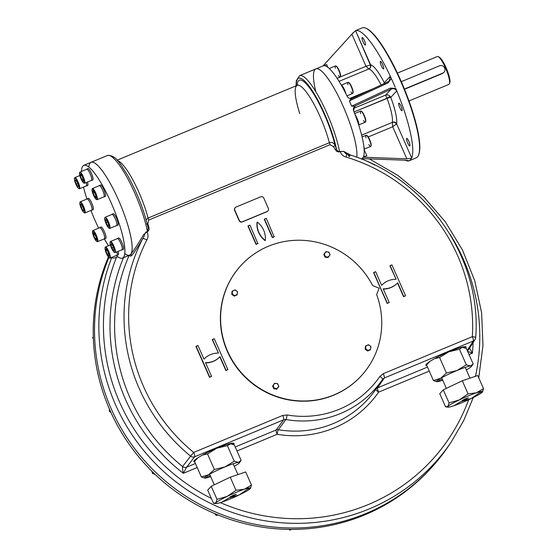 <?xml version="1.0" encoding="UTF-8"?>
<svg xmlns="http://www.w3.org/2000/svg" width="558" height="558" viewBox="0 0 558 558"><rect width="100%" height="100%" fill="white"/><g stroke="black" fill="none" stroke-linecap="round" stroke-linejoin="round"><path stroke-width="0.84" d="M439.453 65.83A4.025 3.906 -137.4 0 1 444.691 67.985A4.025 3.906 -137.4 0 1 442.682 73.154L404.41 89.057L442.682 73.154A4.025 3.906 -137.4 0 0 444.273 67.253A4.025 3.906 -137.4 0 0 439.453 65.83L401.307 81.677L439.453 65.83M443.84 72.4L442.306 73.565L404.501 89.273M240.986 265.455A81.635 79.313 42.6 0 0 247.264 379.203A81.635 79.313 42.6 0 0 361.145 375.987M376.643 294.617L379.126 288.214L372.639 285.55A81.635 79.313 42.6 0 0 241.091 265.336A81.635 79.313 42.6 0 0 247.473 378.98A81.635 79.313 42.6 0 0 361.249 375.876A81.635 79.313 42.6 0 0 376.643 294.617L379.126 288.214L372.639 285.55A81.635 79.313 42.6 0 0 235.023 272.827A81.635 79.313 42.6 0 0 291.137 400.044A81.635 79.313 42.6 0 0 376.643 294.617M241.091 265.336L240.882 265.566A81.635 79.313 42.6 0 0 247.264 379.203A81.635 79.313 42.6 0 0 361.04 376.106L361.249 375.876M449.532 83.177A14.278 3.083 -112.6 0 0 446.644 68.99A14.278 3.083 -112.6 0 0 438.63 56.937M408.986 100.97L448.862 84.404A15.08 3.257 -112.6 0 0 449.127 84.209A15.08 3.257 -112.6 0 0 445.786 68.536A15.08 3.257 -112.6 0 0 437.284 56.553L397.415 73.119M449.378 83.784L449.769 82.772A14.278 3.083 -112.6 0 0 446.644 68.99A14.278 3.083 -112.6 0 0 439.083 57.056L438.093 56.623A15.08 3.257 -112.6 0 1 446.079 69.227A15.08 3.257 -112.6 0 1 449.378 83.784A15.08 3.257 -112.6 0 1 449.127 84.209M409.126 160.781A70.378 15.206 67.4 0 1 405.22 160.223A70.378 15.206 67.4 0 0 409.126 160.781L405.554 160.23L409.216 160.753L416.142 157.872A70.378 15.206 67.4 0 0 403.176 87.055A70.378 15.206 67.4 0 0 362.135 27.9L355.551 30.648A70.378 15.206 67.4 0 1 389.749 75.002L390.216 76.32L384.302 82.744L384.588 83.637L384.302 82.744A33.375 7.212 -112.6 0 0 370.617 64.812L355.551 30.648A70.378 15.206 67.4 0 1 389.749 75.002L391.381 78.552L388.061 82.905L349.343 100.914L351.338 98.864L387.866 81.852L389.365 80.743L390.216 76.32L384.302 82.744A33.375 7.212 -112.6 0 0 370.617 64.812A3.215 3.111 -78.7 0 1 368.845 68.997L368.782 68.997A3.215 2.867 84.7 0 0 370.345 64.979L370.617 64.812A3.215 3.111 -78.7 0 1 368.845 68.997L366.013 66.263L370.345 64.979L366.013 66.263L351.875 34.205L355.551 30.648L370.345 64.979A3.215 2.867 84.7 0 1 368.782 68.997L366.013 66.263L340.227 76.976L366.013 66.263L351.875 34.205L355.551 30.648M389.365 80.743L387.845 81.859L351.08 98.975L387.866 81.852L389.365 80.743L390.216 76.32L389.749 75.002L391.381 78.552L388.061 82.905L387.845 81.859L388.061 82.905L349.343 100.914L351.659 106.159L390.356 88.115L391.095 89.175L354.567 106.187L351.659 106.159L390.356 88.115L395.741 88.436L396.675 90.968C395.301 88.771 393.439 88.171 391.095 89.175L385.655 95.09C387.454 94.532 388.996 95.02 390.286 96.562L390.76 97.392L396.675 90.968C395.301 88.771 393.439 88.171 391.095 89.175L385.655 95.09C387.454 94.532 388.996 95.02 390.286 96.562L390.76 97.392A3.215 0.453 -20.8 0 0 387.05 98.431L386.966 98.278A3.215 0.579 146 0 1 390.286 96.562A3.215 0.579 146 0 0 386.966 98.278L385.655 95.09L353.43 108.482L385.655 95.09L386.966 98.278L354.037 111.963L387.05 98.431A3.215 0.453 -20.8 0 1 390.76 97.392L396.675 90.968L397.296 92.112A70.378 15.206 67.4 0 1 411.706 157.977L396.64 123.813L392.699 126.771L406.838 158.828L411.462 158.312L406.838 158.828L363.223 157.21L406.838 158.828L392.699 126.771L396.403 124.057A3.215 2.727 30.1 0 0 392.33 122.383L392.358 122.307A3.215 2.957 -171.4 0 1 396.64 123.813L396.403 124.057A3.215 2.727 30.1 0 0 392.33 122.383L392.699 126.771L392.358 122.307A3.215 2.957 -171.4 0 1 396.64 123.813A33.375 7.212 -112.6 0 0 390.76 97.392A33.375 7.212 -112.6 0 1 396.64 123.813L411.706 157.977L409.914 160.397L411.706 157.977A70.378 15.206 67.4 0 0 397.296 92.112L395.741 88.436L390.356 88.115L391.095 89.175L354.567 106.187L355.732 105.706L353.542 108.085L355.732 105.706L354.379 106.655L353.639 110.958A50.269 10.86 67.4 0 1 363.67 156.066C363.628 156.714 364.688 156.596 366.85 155.703C364.688 156.596 363.628 156.714 363.67 156.066L363.676 156.31M361.64 135.134L392.33 122.383L361.64 135.134M368.21 136.947L392.699 126.771L368.21 136.947M364.13 149.544L366.85 155.703L364.13 149.544M383.367 83.937A3.215 1.053 153 0 0 384.302 82.744A3.215 1.053 153 0 1 383.367 83.937M349.678 98.48L372.584 88.959L349.678 98.48M323.814 65.698L326.597 64.449L323.814 65.698A50.269 10.86 67.4 0 1 347.181 96.311C348.422 98.382 350.194 99.073 352.503 98.382C350.194 99.073 348.422 98.382 347.181 96.311A50.269 10.86 67.4 0 0 323.814 65.698L323.71 65.691M339.055 81.349L368.782 68.997L339.055 81.349M326.597 64.449L327.867 67.323L326.597 64.449M365.909 28.221A70.378 15.206 67.4 0 1 403.176 87.055A70.378 15.206 67.4 0 1 418.577 154.971L418.821 154.343A69.869 15.094 67.4 0 0 403.532 86.909A69.869 15.094 67.4 0 0 366.529 28.493L365.909 28.221M381.309 62.057A4.073 0.879 -112.6 0 0 380.444 61.422A4.073 0.879 -112.6 0 0 381.191 65.523A4.073 0.879 -112.6 0 0 383.569 68.941A4.073 0.879 -112.6 0 0 383.297 66.13A4.073 0.879 -112.6 0 0 381.309 62.057A4.073 0.879 -112.6 0 0 380.954 64.909A4.073 0.879 -112.6 0 0 383.758 68.578A4.073 0.879 -112.6 0 0 381.309 62.057M362.149 37.595A4.073 0.879 -112.6 0 0 363.049 41.829A4.073 0.879 -112.6 0 0 365.344 45.065A4.073 0.879 -112.6 0 0 364.597 40.964A4.073 0.879 -112.6 0 0 362.219 37.546A4.073 0.879 -112.6 0 0 362.149 37.595A4.073 0.879 -112.6 0 0 364.032 43.775A4.073 0.879 -112.6 0 0 365.162 42.547A4.073 0.879 -112.6 0 0 362.149 37.595M409.865 144.243A4.073 0.879 -112.6 0 0 408.316 140.211A4.073 0.879 -112.6 0 0 406.684 138.363A4.073 0.879 -112.6 0 0 407.438 142.464A4.073 0.879 -112.6 0 0 409.809 145.889A4.073 0.879 -112.6 0 0 409.865 144.243A4.073 0.879 -112.6 0 0 406.838 138.363A4.073 0.879 -112.6 0 0 408.044 143.769A4.073 0.879 -112.6 0 0 409.865 144.243M401.076 106.236A4.073 0.879 -112.6 0 0 398.865 103.181A4.073 0.879 -112.6 0 0 399.612 107.282A4.073 0.879 -112.6 0 0 401.99 110.707A4.073 0.879 -112.6 0 0 401.076 106.236A4.073 0.879 -112.6 0 0 398.684 104.088A4.073 0.879 -112.6 0 0 401.516 110.512A4.073 0.879 -112.6 0 0 401.076 106.236M381.107 84.99A30.16 6.515 -112.6 0 0 368.845 68.997A30.16 6.515 -112.6 0 1 381.107 84.99M392.358 122.307A30.16 6.515 -112.6 0 0 387.05 98.431A30.16 6.515 -112.6 0 1 392.358 122.307M361.933 158.612L405.554 160.23L361.933 158.612L363.223 157.21L366.85 155.703L363.223 157.21M395.217 87.125L391.381 78.552L395.217 87.125M322.977 65.956L353.472 32.434M324.414 65.349L315.912 68.878A50.269 10.86 67.4 0 1 341.636 102.937A50.269 10.86 67.4 0 1 356.778 157.314A50.269 10.86 -112.6 0 0 341.636 102.937A50.269 10.86 -112.6 0 0 315.912 68.878L299.597 75.658L296.305 80.666L296.04 85.848M351.338 98.864L349.343 100.914L351.659 106.159L354.567 106.187L355.732 105.706C353.619 106.85 352.921 108.601 353.639 110.958A50.269 10.86 67.4 0 1 363.67 156.066M347.955 154.733A4.073 0.879 -112.6 0 0 349.726 155.766M315.828 91.693A50.269 10.86 67.4 0 1 331.424 83.749A50.269 10.86 67.4 0 1 356.778 157.314A50.269 10.86 -112.6 0 0 331.424 83.749A50.269 10.86 -112.6 0 0 315.828 91.693M366.222 28.367A69.869 15.094 67.4 0 1 403.532 86.909A69.869 15.094 67.4 0 1 418.695 154.65M148.191 228.201L147.361 231.361L148.198 228.208C144.131 210.31 137.115 192.398 127.133 174.48C119.719 163.375 116.19 154.95 107.429 155.508A50.269 10.86 67.4 0 1 128.466 180.06A50.269 10.86 67.4 0 1 147.361 231.361L146.831 231.926C148.365 234.541 148.379 237.199 146.873 239.898C144.738 238.831 143.35 238.433 142.702 238.705C137.819 247.041 134.185 252.593 131.793 255.362L130.739 254.309C133.488 250.995 137.798 244.418 143.671 234.562L147.361 231.361A50.269 10.86 67.4 0 0 128.466 180.06A50.269 10.86 67.4 0 0 107.429 155.508L83.86 165.301A50.269 10.86 67.4 0 0 81.426 171.48A50.269 10.86 67.4 0 1 111.202 202.959A50.269 10.86 67.4 0 1 122.432 258.138L129.686 255.125A50.269 10.86 67.4 0 0 118.456 199.945A50.269 10.86 67.4 0 0 91.107 162.287A50.269 10.86 67.4 0 1 119.266 201.794A50.269 10.86 67.4 0 1 130.739 254.309A50.269 10.86 67.4 0 0 115.457 193.431A50.269 10.86 67.4 0 0 88.792 166.933A50.269 10.86 67.4 0 1 118.456 199.945A50.269 10.86 67.4 0 1 124.755 253.492M83.86 165.301A50.269 10.86 67.4 0 1 111.202 202.959A50.269 10.86 67.4 0 1 124.685 247.215A50.269 10.86 67.4 0 1 116.336 255.501A50.269 10.86 67.4 0 0 122.432 258.138M108.482 245.701A50.269 10.86 67.4 0 1 104.346 238.957A50.269 10.86 67.4 0 0 108.482 245.701M98.647 228.152A50.269 10.86 67.4 0 1 90.933 210.429A50.269 10.86 67.4 0 0 98.647 228.152M86.895 199.046A50.269 10.86 67.4 0 1 83.519 187.07A50.269 10.86 67.4 0 0 86.895 199.046A6.173 1.332 -112.6 0 1 90.703 203.991A6.173 1.332 -112.6 0 1 91.526 210.185A6.173 1.332 -112.6 0 0 91.84 210.206A6.173 1.332 -112.6 0 0 90.703 203.991A6.173 1.332 -112.6 0 0 87.104 198.808A6.173 1.332 -112.6 0 0 86.895 199.046M472.947 364.346L470.436 365.95L473.191 363.997L466.321 348.422L462.198 347.271A19.105 1.855 156.2 0 1 462.917 347.257A19.105 1.855 156.2 0 0 462.847 347.25A19.105 1.855 156.2 0 0 462.198 347.271L459.443 349.224L466.307 364.799L470.436 365.95A19.105 1.855 156.2 0 0 457.051 370.484L466.307 364.799L470.436 365.95A19.105 1.855 156.2 0 1 471.343 366.501A19.105 1.855 156.2 0 1 467.374 369.277A19.105 1.855 156.2 0 1 466.314 369.87A19.105 1.855 156.2 0 0 467.374 369.277A19.105 1.855 156.2 0 0 470.436 365.95A19.105 1.855 156.2 0 0 457.051 370.484A19.105 1.855 156.2 0 0 440.604 378.345A19.105 1.855 156.2 0 0 437.542 381.672A19.105 1.855 156.2 0 0 442.766 380.256A19.105 1.855 156.2 0 1 437.542 381.672A19.105 1.855 156.2 0 1 436.886 381.693L433.413 380.521L440.604 378.345L446.421 373.058L439.558 357.49L434.501 358.655L439.558 357.49L448.813 351.805A19.105 1.855 156.2 0 0 445.64 353.158A19.105 1.855 156.2 0 1 448.813 351.805L439.558 357.49L446.421 373.058L457.051 370.484A19.105 1.855 156.2 0 0 440.604 378.345A19.105 1.855 156.2 0 0 436.886 381.693M436.691 381.672L433.413 380.521L426.549 364.953L429.995 361.326L426.549 364.953L428.398 362.449A19.105 1.855 156.2 0 1 428.432 362.4A19.105 1.855 156.2 0 0 428.314 362.902M442.41 379.447L440.297 379.719L437.542 381.672L440.297 379.719L442.41 379.447M473.191 363.997L466.321 348.422L462.198 347.271A19.105 1.855 156.2 0 0 448.813 351.805A19.105 1.855 156.2 0 1 462.198 347.271L459.443 349.224L448.813 351.805L459.443 349.224L466.307 364.799L457.051 370.484L446.421 373.058L440.604 378.345L433.413 380.521L426.549 364.953L426.8 364.59M196.263 459.325A19.105 1.855 -23.8 0 1 196.381 458.822A19.105 1.855 -23.8 0 0 196.339 458.864L194.491 461.375L201.361 476.944L208.546 474.767L214.363 469.48L224.993 466.906A19.105 1.855 -23.8 0 1 238.378 462.373A19.105 1.855 -23.8 0 1 239.284 462.924A19.105 1.855 -23.8 0 1 235.316 465.7A19.105 1.855 -23.8 0 1 234.255 466.293A19.105 1.855 -23.8 0 0 235.316 465.7A19.105 1.855 -23.8 0 0 238.378 462.373L241.133 460.413L239.284 462.924M194.742 461.013L197.937 457.748L194.491 461.375L201.361 476.944L204.765 478.108L201.361 476.944L208.546 474.767A19.105 1.855 -23.8 0 0 205.484 478.094L208.239 476.141L210.352 475.862L208.239 476.141L205.484 478.094A19.105 1.855 -23.8 0 0 210.708 476.678A19.105 1.855 -23.8 0 1 205.484 478.094A19.105 1.855 -23.8 0 1 204.828 478.115A19.105 1.855 -23.8 0 1 208.546 474.767A19.105 1.855 -23.8 0 1 224.993 466.906L234.255 461.215L227.385 445.647L216.755 448.227A19.105 1.855 -23.8 0 1 230.14 443.694L227.385 445.647L216.755 448.227A19.105 1.855 -23.8 0 0 213.581 449.581A19.105 1.855 -23.8 0 1 216.755 448.227A19.105 1.855 -23.8 0 1 230.14 443.694A19.105 1.855 -23.8 0 1 230.859 443.68A19.105 1.855 -23.8 0 0 230.796 443.673L227.385 445.647L234.255 461.215L238.378 462.373L241.133 460.413L234.269 444.845L230.991 443.694M207.499 453.912L214.363 469.48L224.993 466.906A19.105 1.855 -23.8 0 1 238.378 462.373L234.255 461.215L224.993 466.906A19.105 1.855 -23.8 0 0 208.546 474.767L214.363 469.48L207.499 453.912L202.442 455.077L207.499 453.912L216.755 448.227L207.499 453.912M241.133 460.413L234.269 444.845L230.14 443.694A19.105 1.855 -23.8 0 1 230.796 443.673M236.327 494.367L232.588 496.299L229.98 497.004L233.718 495.072L236.327 494.367L229.938 497.101L233.021 495.371L236.327 494.367M214.321 503.393L213.477 503.211L215.932 502.842A19.105 1.855 156.2 0 0 221.889 502.144A19.105 1.855 -23.8 0 0 239.117 494.988L228.933 497.973L221.889 502.144A19.105 1.855 156.2 0 1 216.058 503.567L214.321 503.393L215.932 502.842A19.105 1.855 -23.8 0 1 227.197 496.376A19.105 1.855 -23.8 0 1 244.418 489.22A19.105 1.855 -23.8 0 1 250.382 488.529A19.105 1.855 -23.8 0 1 239.117 494.988A19.105 1.855 -23.8 0 1 221.889 502.144L228.933 497.973L239.117 494.988A19.105 1.855 -23.8 0 0 250.382 488.529L251.463 485.048L245.687 471.956L230.231 477.195L245.687 471.956L251.463 485.048L244.418 489.22A19.105 1.855 -23.8 0 1 250.507 488.376A19.105 1.855 -23.8 0 1 250.382 488.529L251.463 485.048L244.418 489.22A19.105 1.855 -23.8 0 0 227.197 496.376L236.006 490.287L244.418 489.22L236.006 490.287L230.231 477.195L211.238 486.269L230.231 477.195L236.006 490.287L227.197 496.376A19.105 1.855 -23.8 0 0 215.932 502.842L217.013 499.361L227.197 496.376L217.013 499.361L211.238 486.269L207.702 490.112L211.238 486.269L217.013 499.361L215.932 502.842A19.105 1.855 156.2 0 0 216.058 503.567M247.926 488.899L239.117 494.988L247.926 488.899L250.382 488.529L247.926 488.899M213.477 503.211L207.702 490.112L213.477 503.211M462.038 400.581L465.777 398.649L468.385 397.945L464.647 399.877L462.038 400.581L468.434 397.84L465.351 399.577L462.038 400.581M482.565 391.953A19.105 1.855 156.2 0 1 482.433 392.107L479.985 392.476L482.433 392.107A19.105 1.855 156.2 0 0 476.476 392.804L483.521 388.633L482.433 392.107A19.105 1.855 -23.8 0 1 471.168 398.565A19.105 1.855 -23.8 0 1 453.947 405.722A19.105 1.855 -23.8 0 1 447.99 406.419A19.105 1.855 -23.8 0 1 459.255 399.953A19.105 1.855 -23.8 0 1 476.476 392.804L483.521 388.633L477.746 375.534L462.289 380.772L477.746 375.534L483.521 388.633L482.433 392.107A19.105 1.855 -23.8 0 1 471.168 398.565A19.105 1.855 -23.8 0 1 453.947 405.722A19.105 1.855 -23.8 0 1 448.116 407.145A19.105 1.855 -23.8 0 1 447.99 406.419A19.105 1.855 -23.8 0 1 459.255 399.953L468.064 393.864L476.476 392.804A19.105 1.855 156.2 0 1 482.565 391.953L482.572 391.939M449.071 402.946L459.255 399.953A19.105 1.855 -23.8 0 1 476.476 392.804L468.064 393.864L462.289 380.772L468.064 393.864L459.255 399.953L449.071 402.946L447.99 406.419L445.535 406.789L439.76 393.69L443.296 389.847L462.289 380.772L443.296 389.847L449.071 402.946L447.99 406.419L445.535 406.789L439.76 393.69L443.296 389.847L449.071 402.946M460.992 401.551L453.947 405.722L460.992 401.551L471.168 398.565L460.992 401.551M479.985 392.476L471.168 398.565L479.985 392.476M473.261 397.547L463.684 420.627L451.115 442.173A194.665 189.127 42.6 0 1 202.7 499.319A194.665 189.127 42.6 0 1 111.795 257.391A194.665 189.127 42.6 0 0 202.7 499.319A194.665 189.127 42.6 0 0 451.115 442.173L448.186 446.491A195.439 189.88 -137.4 0 1 197.134 502.96A195.439 189.88 -137.4 0 1 108.887 257.559A195.439 189.88 42.6 0 0 185.123 495.713A195.439 189.88 42.6 0 0 431.257 467.876A195.439 189.88 42.6 0 0 449.636 444.321A195.439 189.88 -137.4 0 1 198.306 503.609A195.439 189.88 -137.4 0 1 108.887 257.559A195.439 189.88 42.6 0 0 198.306 503.609A195.439 189.88 42.6 0 0 449.636 444.321M430.609 468.574A195.439 189.88 42.6 0 1 183.345 496.794A195.439 189.88 42.6 0 1 108.412 257.029A195.439 189.88 42.6 0 0 182.933 496.522A195.439 189.88 42.6 0 0 429.967 469.278L431.257 467.876M145.987 232.002A175.128 170.148 42.6 0 0 145.478 232.693A175.128 170.148 42.6 0 1 145.987 232.002M232.658 444.112A22.118 2.148 156.2 0 0 233.635 443.268A22.118 2.148 156.2 0 0 233.767 443.115M194.254 460.692A22.118 2.148 156.2 0 0 195.049 460.601M464.716 347.69A22.118 2.148 156.2 0 0 465.693 346.846A22.118 2.148 156.2 0 0 465.825 346.692M426.312 364.269A22.118 2.148 156.2 0 0 427.107 364.179M117.159 160.174L297.247 85.346A42.227 9.123 -112.6 0 1 313.143 102.7A42.227 9.123 -112.6 0 1 329.359 142.729L330.057 144.689L148.763 220.019L148.065 218.059L146.126 219.775L148.065 218.059A42.227 9.123 67.4 0 0 117.578 160.634A42.227 9.123 67.4 0 1 148.065 218.059L329.359 142.729C332.094 141.899 334.033 142.862 335.156 145.631L336.439 148.833C336.913 150.576 337.946 151.469 339.529 151.511L343.728 151.385L345.611 153.513L346.699 153.938C425.168 176.147 482.147 257.252 475.695 337.611A4.025 0.746 -176.5 0 0 472.326 336.662A4.025 0.872 -112.6 0 1 473.317 341.001A4.025 3.906 -147.3 0 0 475.66 337.695A4.025 0.746 -176.5 0 0 475.695 337.611A4.025 0.746 -176.5 0 1 475.66 337.695A4.025 3.906 -147.3 0 1 473.317 341.001L467.137 350.619C467.695 351.394 469.459 352.238 472.431 353.165A183.994 178.762 42.6 0 0 473.114 342.563A183.994 178.762 42.6 0 1 472.431 353.165L469.034 354.574L472.431 353.165L469.564 348.094L472.431 353.165C469.459 352.238 467.695 351.394 467.137 350.619L473.317 341.001L384.267 377.996A4.025 0.872 -112.6 0 0 383.276 373.665L379.907 376.392A4.025 0.942 34.4 0 1 382.586 379.363L384.267 377.996A4.025 0.872 -112.6 0 0 383.276 373.665L379.907 376.392A4.025 0.942 34.4 0 1 382.586 379.363L384.267 377.996L377.606 387.817A4.025 3.899 34.2 0 0 375.932 389.17A102.365 99.45 -137.4 0 1 278.33 429.723A4.025 3.885 36.5 0 0 276.175 429.967L283.715 419.776L194.665 456.779A4.025 0.872 -112.6 0 0 193.675 452.44L282.725 415.445A4.025 0.872 67.4 0 1 283.715 419.776L285.891 419.539A100.67 97.803 42.6 0 0 382.586 379.363L375.932 389.17L382.586 379.363A100.67 97.803 42.6 0 1 285.891 419.539L278.33 429.723A4.025 3.885 36.5 0 0 276.175 429.967A4.025 0.872 -112.6 0 0 277.166 434.298A106.383 103.356 42.6 0 0 378.596 392.155A4.025 0.872 67.4 0 1 377.606 387.817A4.025 3.899 34.2 0 0 375.932 389.17A4.025 0.942 -145.3 0 0 378.596 392.155A4.025 0.872 67.4 0 1 377.606 387.817L427.491 367.087L377.606 387.817L384.267 377.996L473.317 341.001A4.025 0.872 -112.6 0 0 472.326 336.662L383.276 373.665L472.326 336.662A174.263 169.304 42.6 0 0 346.176 157.091C343.135 156.289 341.168 154.44 340.261 151.553L339.634 151.811C337.827 152.222 336.362 151.434 335.239 149.453L333.377 146.552L330.057 144.689L148.763 220.019L147.849 223.639L148.735 226.946C149.432 229.108 149.014 230.677 147.458 231.661C149.014 230.677 149.432 229.108 148.735 226.946L147.849 223.639L146.614 223.974L147.849 223.639L148.763 220.019L148.065 218.059L329.359 142.729A42.227 9.123 -112.6 0 0 313.143 102.7A42.227 9.123 -112.6 0 0 297.247 85.346A42.227 9.123 -112.6 0 0 299.792 113.679M429.262 371.105L378.596 392.155L429.262 371.105M277.166 434.298L236.983 450.997L277.166 434.298A106.383 103.356 42.6 0 0 378.596 392.155A4.025 0.942 -145.3 0 1 375.932 389.17A102.365 99.45 -137.4 0 1 278.33 429.723L285.891 419.539A4.025 0.53 -80.2 0 0 287.077 414.964A96.653 93.904 42.6 0 0 379.907 376.392A96.653 93.904 42.6 0 1 287.077 414.964L282.725 415.445A4.025 0.872 67.4 0 1 283.715 419.776L285.891 419.539A4.025 0.53 -80.2 0 0 287.077 414.964L282.725 415.445L193.675 452.44A4.025 0.872 -112.6 0 1 194.665 456.779L186.637 467.165L183.331 473.289L197.204 467.527L183.331 473.289A183.994 178.762 42.6 0 1 123.478 257.705A183.994 178.762 42.6 0 0 183.331 473.289C182.626 470.289 182.375 468.043 182.578 466.551A179.976 174.856 -137.4 0 1 129.177 255.341A179.976 174.856 -137.4 0 0 182.578 466.551L190.585 456.144A4.025 3.871 37.7 0 0 194.665 456.779L186.637 467.165L183.331 473.289C182.626 470.289 182.375 468.043 182.578 466.551A4.025 3.871 37.7 0 0 186.637 467.165L195.433 463.51L186.637 467.165A4.025 3.871 37.7 0 1 182.578 466.551L190.585 456.144A4.025 3.871 37.7 0 0 194.665 456.779L283.715 419.776L276.175 429.967A4.025 0.872 -112.6 0 0 277.166 434.298A4.025 0.53 99.5 0 1 278.33 429.723A4.025 0.53 99.5 0 0 277.166 434.298M116.503 257.273L117.794 256.736L116.503 257.273A190.641 185.221 42.6 0 0 211.37 498.427A190.641 185.221 42.6 0 1 116.503 257.273C113.637 258.445 112.102 258.389 111.907 257.112C112.102 258.389 113.637 258.445 116.503 257.273M220.382 502.639A190.641 185.221 42.6 0 0 468.622 399.765A190.641 185.221 42.6 0 1 220.382 502.639M475.458 376.308A190.641 185.221 42.6 0 0 449.901 234.074A190.641 185.221 42.6 0 1 475.458 376.308M375.025 165.189A190.641 185.221 42.6 0 0 361.535 158.793A190.641 185.221 42.6 0 1 375.025 165.189M276.175 429.967L235.211 446.986L276.175 429.967M335.156 145.631A46.244 9.988 -112.6 0 0 313.275 93.298A46.244 9.988 -112.6 0 0 297.107 85.402A46.244 9.988 -112.6 0 1 313.275 93.298A46.244 9.988 -112.6 0 1 335.156 145.631L333.377 146.552L335.239 149.453L336.439 148.833A48.26 10.428 -112.6 0 0 312.85 91.596A48.26 10.428 -112.6 0 0 296.207 85.772A48.26 10.428 -112.6 0 1 312.85 91.596A48.26 10.428 -112.6 0 1 336.439 148.833L335.239 149.453C336.362 151.434 337.827 152.222 339.634 151.811L339.529 151.511A50.269 10.86 -112.6 0 0 320.634 100.21A50.269 10.86 -112.6 0 0 299.597 75.658A50.269 10.86 -112.6 0 1 320.634 100.21A50.269 10.86 -112.6 0 1 339.529 151.511C337.946 151.469 336.913 150.576 336.439 148.833L335.156 145.631L333.377 146.552L330.057 144.689L329.359 142.729C332.094 141.899 334.033 142.862 335.156 145.631M129.519 255.187L130.558 256.255L131.793 255.362L130.558 256.255L129.519 255.187L130.739 254.309C133.488 250.995 137.798 244.418 143.671 234.562L146.831 231.926C148.365 234.541 148.379 237.199 146.873 239.898A174.263 169.304 42.6 0 0 193.675 452.44L190.585 456.144L193.675 452.44A174.263 169.304 42.6 0 1 146.873 239.898C144.738 238.831 143.35 238.433 142.702 238.705A178.281 173.21 42.6 0 0 190.585 456.144A178.281 173.21 42.6 0 1 142.702 238.705C143.448 237.617 146.322 232.093 143.671 234.562C146.322 232.093 143.448 237.617 142.702 238.705C137.819 247.041 134.185 252.593 131.793 255.362L130.739 254.309L129.812 255.132M343.777 151.413L351.135 155.34L343.777 151.413L346.609 153.98L346.176 157.091C343.135 156.289 341.168 154.44 340.261 151.553L343.777 151.413M346.609 153.98L346.176 157.091A174.263 169.304 42.6 0 1 472.326 336.662A4.025 0.746 -176.5 0 1 475.695 337.611A4.025 4.025 0 0 1 475.06 339.536L468.88 349.155A4.025 3.906 -147.3 0 1 467.262 350.564A4.025 3.906 -147.3 0 0 469.48 347.341M147.891 227.176L148.735 226.946L147.891 227.176M348.185 154.866A3.515 0.76 -112.6 0 0 349.482 155.619M209.536 377.278L211.349 376.524L209.536 377.278L195.942 346.455L209.536 377.278L211.545 376.315L205.525 362.665A20.109 19.537 42.6 0 0 220.033 356.639L225.857 370.498L227.671 369.745L225.857 370.498L219.838 356.855A20.109 19.537 42.6 0 1 205.623 362.881A20.109 19.537 42.6 0 0 219.838 356.855L225.857 370.498L227.859 369.535L214.265 338.706L212.263 339.676L218.471 353.109A20.109 19.537 42.6 0 0 203.97 359.136L197.951 345.486L195.942 346.455L209.536 377.278M274.173 236.857L272.36 237.61L264.478 219.085L266.292 218.331L274.173 236.857L272.36 237.61L264.283 219.301L266.292 218.331L274.173 236.857M267.833 211.022A2.413 2.344 -137.4 0 1 266.933 211.698L242.284 221.938A2.413 2.344 -137.4 0 1 239.138 220.647L234.611 210.394A2.413 2.344 -137.4 0 1 235.113 207.757M257.852 243.637L256.045 244.39L248.157 225.864L249.97 225.111L257.852 243.637L256.045 244.39L247.968 226.081L249.97 225.111L257.852 243.637M257.029 222.314A20.109 19.537 42.6 0 0 265.106 240.624L265.301 240.414A20.109 19.537 42.6 0 0 257.224 222.098L257.029 222.314A20.109 19.537 42.6 0 0 265.106 240.624L265.301 240.414A20.109 19.537 42.6 0 0 257.224 222.098A20.109 19.537 42.6 0 0 265.301 240.414A20.109 19.537 42.6 0 1 257.224 222.098L257.029 222.314M383.29 289.058A20.109 19.537 42.6 0 0 397.505 283.032L403.525 296.675L405.338 295.921L403.525 296.675L397.505 283.032A20.109 19.537 42.6 0 1 383.29 289.058M387.203 303.454L389.212 302.492L383.193 288.842A20.109 19.537 42.6 0 0 397.701 282.815L403.525 296.675L405.526 295.712L391.932 264.89L389.93 265.852L396.138 279.286A20.109 19.537 42.6 0 0 381.637 285.312L375.618 271.669L373.609 272.632L387.203 303.454L389.212 302.492L383.193 288.842A20.109 19.537 42.6 0 0 397.701 282.815L403.72 296.465L405.526 295.712L391.932 264.89L390.119 265.643L396.138 279.286A20.109 19.537 42.6 0 0 381.637 285.312L375.618 271.669L373.804 272.423L387.203 303.454L373.609 272.632L387.398 303.245L389.212 302.492L387.203 303.454M233.76 444.593C235.371 441.852 229.903 442.975 217.355 447.955C203.307 453.71 190.173 461.85 194.749 461.961M465.818 348.171C467.43 345.43 461.954 346.553 449.406 351.533C435.366 357.287 422.225 365.427 426.807 365.539M267.938 210.924L267.742 211.133A2.413 2.344 -137.4 0 1 266.933 211.698L242.284 221.938A2.413 2.344 -137.4 0 1 239.138 220.647L234.611 210.394A2.413 2.344 -137.4 0 1 235.016 207.855L235.204 207.646A2.413 2.344 -137.4 0 1 236.013 207.081L260.67 196.834A2.413 2.344 -137.4 0 1 263.815 198.132L268.335 208.385A2.413 2.344 -137.4 0 1 267.129 211.489L242.472 221.728A2.413 2.344 -137.4 0 1 239.326 220.438L234.806 210.185A2.413 2.344 -137.4 0 1 235.204 207.646M268.335 208.385A2.413 2.344 -137.4 0 1 267.129 211.489L242.472 221.728A2.413 2.344 -137.4 0 1 239.326 220.438L234.806 210.185A2.413 2.344 -137.4 0 1 236.013 207.081L260.67 196.834A2.413 2.344 -137.4 0 1 263.815 198.132L268.335 208.385M258.047 243.428L256.045 244.39L248.157 225.864L256.234 244.181L258.047 243.428M274.362 236.648L272.36 237.61L264.478 219.085L272.555 237.401L274.362 236.648M209.731 377.069L211.545 376.315L205.525 362.665A20.109 19.537 42.6 0 0 220.033 356.639L226.046 370.289L227.859 369.535L214.265 338.706L212.452 339.459L218.471 353.109A20.109 19.537 42.6 0 0 203.97 359.136L197.951 345.486L196.137 346.239L209.731 377.069M288.681 529.382L290.118 530.1L291.367 529.403L290.118 530.1L290.76 529.403L290.118 530.1L288.681 529.382M362.923 515.627L363.649 515.334L362.923 515.627M93.291 336.544L92.691 337.674L93.367 338.957L92.691 337.674L93.291 336.544M109.424 409.056L109.27 411.169L111.014 412.634L109.27 411.169L110.003 410.374L109.27 411.169L109.424 409.056M151.797 471.168L152.613 473.547L155.033 474.314L152.613 473.547L153.373 472.724L152.613 473.547L151.797 471.168M214.565 513.541L216.12 515.313L218.324 515.104L216.12 515.313L216.86 514.511L216.12 515.313L214.565 513.541M104.513 238.936A6.173 1.332 -112.6 0 1 104.193 238.915A6.173 1.332 -112.6 0 0 103.376 232.721A6.173 1.332 -112.6 0 0 99.568 227.776A6.173 1.332 -112.6 0 1 99.77 227.531L101.005 227.022A6.173 1.332 -112.6 0 1 104.604 232.212A6.173 1.332 -112.6 0 1 105.741 238.419L104.513 238.936A6.173 1.332 -112.6 0 0 103.376 232.721A6.173 1.332 -112.6 0 0 99.77 227.531M116.72 225.662A6.173 1.332 -112.6 0 1 116.406 225.641A6.173 1.332 -112.6 0 0 116.81 223.172A6.173 1.332 -112.6 0 0 114.167 216.546A6.173 1.332 -112.6 0 0 111.781 214.495A6.173 1.332 -112.6 0 1 111.984 214.258L113.218 213.749A6.173 1.332 -112.6 0 1 115.687 216.546A6.173 1.332 -112.6 0 1 118.038 222.663A6.173 1.332 -112.6 0 1 117.954 225.146L116.72 225.662A6.173 1.332 -112.6 0 0 116.81 223.172A6.173 1.332 -112.6 0 0 114.453 217.055A6.173 1.332 -112.6 0 0 111.984 214.258M104.053 196.932A6.173 1.332 -112.6 0 1 103.739 196.911A6.173 1.332 -112.6 0 0 102.672 190.152A6.173 1.332 -112.6 0 0 99.108 185.765A6.173 1.332 -112.6 0 1 99.317 185.528L100.545 185.019A6.173 1.332 -112.6 0 1 103.907 189.643A6.173 1.332 -112.6 0 1 105.288 196.416L104.053 196.932A6.173 1.332 -112.6 0 0 102.672 190.152A6.173 1.332 -112.6 0 0 99.317 185.528M91.512 180.506A6.173 1.332 -112.6 0 1 91.198 180.485A6.173 1.332 -112.6 0 0 91.289 176.823A6.173 1.332 -112.6 0 0 88.094 170.071A6.173 1.332 -112.6 0 0 86.574 169.339A6.173 1.332 -112.6 0 1 86.776 169.102L88.011 168.593A6.173 1.332 -112.6 0 1 89.329 169.555A6.173 1.332 -112.6 0 1 92.335 175.728A6.173 1.332 -112.6 0 1 92.747 179.99L91.512 180.506A6.173 1.332 -112.6 0 0 91.1 176.237A6.173 1.332 -112.6 0 0 88.094 170.071A6.173 1.332 -112.6 0 0 86.776 169.102M91.84 210.206L93.074 209.696A6.173 1.332 -112.6 0 0 91.937 203.482A6.173 1.332 -112.6 0 0 88.338 198.292L87.104 198.808M358.703 124.957A6.173 1.332 67.4 0 0 357.915 120.444A6.173 1.332 67.4 0 0 355.174 114.892A6.173 1.332 67.4 0 1 357.915 120.444A6.173 1.332 67.4 0 1 358.703 124.957L365.33 122.209A6.033 1.304 -112.6 0 0 364.221 116.134A6.033 1.304 -112.6 0 0 360.705 111.07L354.665 113.574M363.837 146.398A6.173 1.332 67.4 0 1 364.102 149.119A6.173 1.332 67.4 0 0 363.837 146.398M341.259 85.053A6.173 1.332 67.4 0 1 345.8 93.514A6.173 1.332 67.4 0 0 341.259 85.053M86.455 186.002A6.173 1.332 -112.6 0 1 86.141 185.981A6.173 1.332 -112.6 0 0 86.288 182.522A6.173 1.332 -112.6 0 1 86.455 186.002L87.69 185.493A6.173 1.332 -112.6 0 0 87.522 182.013M117.047 255.362A6.173 1.332 -112.6 0 1 116.734 255.341A6.173 1.332 -112.6 0 0 116.88 251.881A6.173 1.332 -112.6 0 1 117.047 255.362L118.282 254.846A6.173 1.332 -112.6 0 0 118.108 251.372M122.104 249.858A6.173 1.332 -112.6 0 1 121.79 249.838A6.173 1.332 -112.6 0 0 122.216 249.782A6.173 1.332 -112.6 0 0 120.584 242.765A6.173 1.332 -112.6 0 0 117.159 238.698A6.173 1.332 -112.6 0 1 117.368 238.461L118.603 237.952A6.173 1.332 -112.6 0 1 122.083 242.856A6.173 1.332 -112.6 0 1 123.451 249.273A6.173 1.332 -112.6 0 1 123.339 249.349L122.104 249.858A6.173 1.332 -112.6 0 0 122.216 249.782A6.173 1.332 -112.6 0 0 120.849 243.365A6.173 1.332 -112.6 0 0 117.368 238.461M92.656 231.089A6.033 1.304 67.4 0 1 92.935 230.524A6.033 1.304 67.4 0 1 96.457 235.595A6.033 1.304 67.4 0 1 97.566 241.67A6.033 1.304 67.4 0 1 96.966 241.468M92.935 230.524L99.826 227.664A6.033 1.304 67.4 0 1 103.111 232.184A6.033 1.304 67.4 0 1 104.458 238.803L97.566 241.67M93.988 237.227A5.629 1.214 67.4 0 1 92.537 231.277A5.629 1.214 67.4 0 1 96.011 235.783A5.629 1.214 67.4 0 1 96.75 241.419A5.629 1.214 67.4 0 1 93.988 237.227A5.629 1.214 67.4 0 1 93.381 231.319A5.629 1.214 67.4 0 1 97.301 240.198A5.629 1.214 67.4 0 1 93.988 237.227M92.537 231.277L92.726 230.775A6.033 1.304 67.4 0 1 96.457 235.595A6.033 1.304 67.4 0 1 97.245 241.642L96.75 241.419M96.234 237.45L96.478 239.842L95.132 238.643L93.549 235.044L93.305 232.651L94.644 233.858L96.234 237.45L96.478 239.842L95.132 238.643L93.549 235.044L93.305 232.651L94.644 233.858L96.234 237.45M94.923 234.479L93.549 235.044L94.923 234.479M96.304 238.154L95.132 238.643L96.304 238.154M363.481 120.444A6.033 1.304 -112.6 0 0 365.539 121.958L365.734 121.456A5.629 1.214 -112.6 0 0 364.507 116.022A5.629 1.214 -112.6 0 0 361.521 111.314L361.026 111.091A6.033 1.304 -112.6 0 0 360.621 113.497A6.033 1.304 -112.6 0 0 360.649 113.623M365.539 121.958A6.033 1.304 -112.6 0 0 364.221 116.134A6.033 1.304 -112.6 0 0 361.026 111.091M365.609 121.644A5.629 1.214 -112.6 0 0 364.507 116.022A5.629 1.214 -112.6 0 0 361.298 111.265M364.109 149.153L370.714 146.412A6.033 1.304 -112.6 0 0 369.605 140.337A6.033 1.304 -112.6 0 0 366.083 135.266L362.079 136.933M368.817 144.564A6.033 1.304 -112.6 0 0 370.924 146.161L371.119 145.659A5.629 1.214 -112.6 0 0 369.884 140.225A5.629 1.214 -112.6 0 0 366.906 135.517L366.411 135.294A6.033 1.304 -112.6 0 0 365.978 135.343A6.033 1.304 -112.6 0 0 366.055 137.917M370.924 146.161A6.033 1.304 -112.6 0 0 369.605 140.337A6.033 1.304 -112.6 0 0 366.411 135.294M370.993 145.847A5.629 1.214 -112.6 0 0 369.884 140.225A5.629 1.214 -112.6 0 0 366.683 135.468M105.197 247.515A6.033 1.304 67.4 0 1 105.476 246.95A6.033 1.304 67.4 0 1 108.991 252.021A6.033 1.304 67.4 0 1 110.1 258.096A6.033 1.304 67.4 0 1 109.508 257.894M116.845 251.895A6.033 1.304 67.4 0 1 116.992 255.229L110.1 258.096M108.385 256.994A5.629 1.214 67.4 0 1 105.839 251.937A5.629 1.214 67.4 0 1 105.071 247.703A5.629 1.214 67.4 0 1 108.552 252.209A5.629 1.214 67.4 0 1 109.284 257.845A5.629 1.214 67.4 0 1 108.385 256.994A5.629 1.214 67.4 0 1 105.009 247.975A5.629 1.214 67.4 0 1 108.887 253.053A5.629 1.214 67.4 0 1 108.385 256.994M105.071 247.703L105.267 247.201A6.033 1.304 67.4 0 1 108.991 252.021A6.033 1.304 67.4 0 1 109.78 258.068L109.284 257.845M107.624 251.079L108.998 254.727L108.796 256.324L107.227 254.267L105.86 250.619L106.062 249.021L107.624 251.079L108.998 254.727L108.796 256.324L107.227 254.267L105.86 250.619L106.062 249.021L107.624 251.079M106.934 250.172L105.86 250.619L106.934 250.172M108.608 253.695L107.227 254.267L108.608 253.695M337.116 78.301L340.122 77.053A6.033 1.304 -112.6 0 0 339.013 70.985A6.033 1.304 -112.6 0 0 335.498 65.914L329.262 68.501M338.385 75.463A6.033 1.304 -112.6 0 0 338.839 76.111A6.033 1.304 -112.6 0 0 340.331 76.802L340.526 76.3A5.629 1.214 -112.6 0 0 339.299 70.866A5.629 1.214 -112.6 0 0 336.314 66.158L335.818 65.942A6.033 1.304 -112.6 0 0 335.4 68.264M340.331 76.802A6.033 1.304 -112.6 0 0 339.013 70.985A6.033 1.304 -112.6 0 0 335.818 65.942M340.401 76.488A5.629 1.214 -112.6 0 0 339.299 70.866A5.629 1.214 -112.6 0 0 336.09 66.116M346.957 95.85L352.663 93.479A6.033 1.304 -112.6 0 0 351.547 87.411A6.033 1.304 -112.6 0 0 348.032 82.34L341.405 85.095M350.94 91.917A6.033 1.304 -112.6 0 0 352.872 93.228L353.068 92.726A5.629 1.214 -112.6 0 0 351.833 87.292A5.629 1.214 -112.6 0 0 348.855 82.584L348.359 82.368A6.033 1.304 -112.6 0 0 347.927 84.663M352.872 93.228A6.033 1.304 -112.6 0 0 351.547 87.411A6.033 1.304 -112.6 0 0 348.359 82.368M352.942 92.914A5.629 1.214 -112.6 0 0 351.833 87.292A5.629 1.214 -112.6 0 0 348.631 82.542M74.479 178.351A5.629 1.214 67.4 0 1 74.577 178.19A5.629 1.214 67.4 0 1 78.092 183.17A5.629 1.214 67.4 0 1 78.692 188.492A5.629 1.214 67.4 0 1 75.714 183.784A5.629 1.214 67.4 0 1 74.479 178.351L74.674 177.842A6.033 1.304 67.4 0 1 74.779 177.674A6.033 1.304 67.4 0 1 74.884 177.597A6.033 1.304 67.4 0 1 78.399 182.668A6.033 1.304 67.4 0 1 79.515 188.737A6.033 1.304 67.4 0 1 78.915 188.534M86.253 182.536A6.033 1.304 67.4 0 1 86.511 185.793A6.033 1.304 67.4 0 1 86.399 185.877L79.515 188.737M74.779 177.674A6.033 1.304 67.4 0 1 78.545 183.01A6.033 1.304 67.4 0 1 79.187 188.709L78.692 188.492M77.702 183.38L76.202 184.007L75.149 180.548L75.783 179.857L77.471 182.626L78.525 186.086L77.89 186.77L76.202 184.007L75.149 180.548L75.783 179.857L77.471 182.626L78.525 186.086L77.89 186.77L76.202 184.007L77.702 183.38M75.986 180.199L75.149 180.548L75.986 180.199M74.577 178.19A5.629 1.214 67.4 0 1 78.748 185.033A5.629 1.214 67.4 0 1 77.185 186.728A5.629 1.214 67.4 0 1 74.577 178.19M110.254 242.019A6.033 1.304 67.4 0 1 110.533 241.454A6.033 1.304 67.4 0 1 113.937 246.245A6.033 1.304 67.4 0 1 115.269 252.516A6.033 1.304 67.4 0 1 115.164 252.593A6.033 1.304 67.4 0 1 114.564 252.39M117.313 238.671A6.033 1.304 67.4 0 1 117.424 238.594A6.033 1.304 67.4 0 1 120.821 243.386A6.033 1.304 67.4 0 1 122.16 249.656A6.033 1.304 67.4 0 1 122.049 249.733L115.164 252.593M114.746 252.3A5.629 1.214 67.4 0 1 114.341 252.349A5.629 1.214 67.4 0 1 111.363 247.64A5.629 1.214 67.4 0 1 110.128 242.207A5.629 1.214 67.4 0 1 113.246 245.876A5.629 1.214 67.4 0 1 114.746 252.3A5.629 1.214 67.4 0 1 110.575 245.464A5.629 1.214 67.4 0 1 112.137 243.762A5.629 1.214 67.4 0 1 114.746 252.3M110.128 242.207L110.324 241.705A6.033 1.304 67.4 0 1 113.665 245.639A6.033 1.304 67.4 0 1 115.269 252.516A6.033 1.304 67.4 0 1 114.836 252.565L114.341 252.349M111.426 243.72L113.121 246.49L114.174 249.942L113.539 250.633L111.851 247.864L110.798 244.404L111.426 243.72L113.121 246.49L114.174 249.942L113.539 250.633L111.851 247.864L110.798 244.404L111.426 243.72M111.635 244.055L110.798 244.404L111.635 244.055M113.351 247.243L111.851 247.864L113.351 247.243M104.869 217.815A6.033 1.304 67.4 0 1 105.148 217.25A6.033 1.304 67.4 0 1 107.561 219.985A6.033 1.304 67.4 0 1 109.863 225.962A6.033 1.304 67.4 0 1 109.78 228.389A6.033 1.304 67.4 0 1 109.18 228.194M105.148 217.25L112.039 214.391A6.033 1.304 67.4 0 1 114.453 217.125A6.033 1.304 67.4 0 1 116.755 223.102A6.033 1.304 67.4 0 1 116.671 225.53L109.78 228.389M109.34 225.906A5.629 1.214 67.4 0 1 108.963 228.145A5.629 1.214 67.4 0 1 105.978 223.437A5.629 1.214 67.4 0 1 104.751 218.004A5.629 1.214 67.4 0 1 106.92 219.838A5.629 1.214 67.4 0 1 109.34 225.906A5.629 1.214 67.4 0 1 106.815 225.244A5.629 1.214 67.4 0 1 105.155 217.766A5.629 1.214 67.4 0 1 109.34 225.906M104.751 218.004L104.939 217.501A6.033 1.304 67.4 0 1 107.269 219.468A6.033 1.304 67.4 0 1 109.863 225.962A6.033 1.304 67.4 0 1 109.459 228.361L108.963 228.145M105.406 219.678L106.432 219.943L108.126 223.235L108.796 226.269L107.778 225.997L106.083 222.705L105.406 219.678L106.432 219.943L108.126 223.235L108.796 226.269L107.778 225.997L106.083 222.705L105.406 219.678M107.541 222.098L106.083 222.705L107.541 222.098M108.657 225.634L107.778 225.997L108.657 225.634M92.203 189.085A6.033 1.304 67.4 0 1 92.482 188.52A6.033 1.304 67.4 0 1 95.76 193.04A6.033 1.304 67.4 0 1 97.106 199.666A6.033 1.304 67.4 0 1 96.513 199.464M92.482 188.52L99.366 185.661A6.033 1.304 67.4 0 1 102.651 190.18A6.033 1.304 67.4 0 1 103.997 196.8L97.106 199.666M95.334 193.263A5.629 1.214 67.4 0 1 96.29 199.415A5.629 1.214 67.4 0 1 93.312 194.707A5.629 1.214 67.4 0 1 92.077 189.274A5.629 1.214 67.4 0 1 95.334 193.263A5.629 1.214 67.4 0 1 95.941 199.171A5.629 1.214 67.4 0 1 92.021 190.292A5.629 1.214 67.4 0 1 95.334 193.263M92.077 189.274L92.272 188.771A6.033 1.304 67.4 0 1 95.76 193.04A6.033 1.304 67.4 0 1 96.785 199.638L96.29 199.415M93.088 193.04L92.844 190.648L94.19 191.847L95.774 195.446L96.018 197.839L94.679 196.639L93.088 193.04L92.844 190.648L94.19 191.847L95.774 195.446L96.018 197.839L94.679 196.639L93.088 193.04L94.462 192.475L93.088 193.04M95.843 196.151L94.679 196.639L95.843 196.151M79.661 172.659A6.033 1.304 67.4 0 1 79.94 172.094A6.033 1.304 67.4 0 1 81.231 173.036A6.033 1.304 67.4 0 1 84.167 179.069A6.033 1.304 67.4 0 1 84.572 183.24A6.033 1.304 67.4 0 1 83.972 183.038M79.94 172.094L86.832 169.234A6.033 1.304 67.4 0 1 88.115 170.176A6.033 1.304 67.4 0 1 91.059 176.209A6.033 1.304 67.4 0 1 91.463 180.374L84.572 183.24M80.938 173.496A5.629 1.214 67.4 0 1 83.853 179.683A5.629 1.214 67.4 0 1 83.756 182.989A5.629 1.214 67.4 0 1 80.77 178.281A5.629 1.214 67.4 0 1 79.543 172.847A5.629 1.214 67.4 0 1 80.938 173.496A5.629 1.214 67.4 0 1 84.314 182.515A5.629 1.214 67.4 0 1 80.436 177.437A5.629 1.214 67.4 0 1 80.938 173.496M79.543 172.847L79.731 172.345A6.033 1.304 67.4 0 1 81.231 173.036A6.033 1.304 67.4 0 1 84.356 179.662A6.033 1.304 67.4 0 1 84.251 183.212L83.756 182.989M81.405 175.317L80.324 175.763L80.526 174.166L82.096 176.223L83.463 179.871L83.261 181.469L81.691 179.411L80.324 175.763L80.526 174.166L82.096 176.223L83.463 179.871L83.261 181.469L81.691 179.411L80.324 175.763L81.405 175.317M83.079 178.839L81.691 179.411L83.079 178.839M79.989 202.366A6.033 1.304 67.4 0 1 80.268 201.801A6.033 1.304 67.4 0 1 83.784 206.865A6.033 1.304 67.4 0 1 84.893 212.94A6.033 1.304 67.4 0 1 84.3 212.738M80.268 201.801L87.16 198.934A6.033 1.304 67.4 0 1 89.566 201.668A6.033 1.304 67.4 0 1 91.868 207.646A6.033 1.304 67.4 0 1 91.784 210.073L84.893 212.94M79.982 204.591A5.629 1.214 67.4 0 1 79.864 202.554A5.629 1.214 67.4 0 1 83.344 207.053A5.629 1.214 67.4 0 1 84.077 212.689A5.629 1.214 67.4 0 1 79.982 204.591A5.629 1.214 67.4 0 1 82.507 205.246A5.629 1.214 67.4 0 1 84.167 212.724A5.629 1.214 67.4 0 1 79.982 204.591M79.864 202.554L80.059 202.045A6.033 1.304 67.4 0 1 83.784 206.865A6.033 1.304 67.4 0 1 84.572 212.912L84.077 212.689M83.777 210.178L82.891 210.547L81.196 207.255L80.526 204.228L81.545 204.493L83.24 207.785L83.916 210.812L82.891 210.547L81.196 207.255L80.526 204.228L81.545 204.493L83.24 207.785L83.916 210.812L82.891 210.547L83.777 210.178M82.654 206.648L81.196 207.255L82.654 206.648M327.978 257.573L325.014 257.175L325.328 256.833L325.014 257.175L323.8 254.427L324.121 254.085L325.328 256.833L328.292 257.224L327.978 257.573L330.043 254.873L329.729 255.215L330.043 254.873L329.478 253.458A2.616 2.539 42.6 0 0 327.386 251.888L328.829 252.125L329.478 253.458A2.616 2.539 -137.4 0 1 326.849 256.987A2.616 2.539 -137.4 0 1 325.028 252.865A2.616 2.539 -137.4 0 1 327.386 251.888L325.872 251.728L323.8 254.427L325.551 252.076M329.645 255.034L329.471 255.564M328.857 256.387L328.244 257.217M236.878 294.987L234.151 296.117L231.744 294.303L232.058 293.961L233.3 294.826L234.472 295.775L234.151 296.117L237.192 294.645L237.506 291.701L237.241 291.98L237.506 291.701L235.092 289.881L233.767 290.411A2.616 2.539 42.6 0 0 232.254 292.448L232.372 291.011L232.051 291.36L233.767 290.411A2.616 2.539 -137.4 0 1 237.387 293.131A2.616 2.539 -137.4 0 1 233.3 294.826A2.616 2.539 -137.4 0 1 232.254 292.448L231.744 294.303L232.051 291.36M236.948 294.303L236.899 294.757M232.358 291.234L232.909 291.004M274.369 383.646L272.618 385.996L272.932 385.655L273.58 386.987A2.616 2.539 42.6 0 0 275.666 388.556L273.832 388.745L272.618 385.996L274.682 383.297L276.203 383.458A2.616 2.539 -137.4 0 1 278.024 387.58A2.616 2.539 -137.4 0 1 275.666 388.556L277.11 388.8L276.789 389.142L273.832 388.745L274.145 388.403L273.58 386.987A2.616 2.539 -137.4 0 1 276.203 383.458L277.647 383.695L278.861 386.443L278.289 387.133M278.463 386.603L276.789 389.142M277.668 387.963L277.054 388.786M370.289 349.859L369.284 350.033A2.616 2.539 42.6 0 0 370.798 347.997L370.289 349.859L367.569 350.989L365.155 349.175L365.469 346.225M369.752 345.618A2.616 2.539 -137.4 0 1 370.798 347.997L370.917 346.567L370.658 346.846L370.917 346.567L369.752 345.618A2.616 2.539 -137.4 0 0 367.185 345.276L365.783 345.883L365.671 347.313A2.616 2.539 -137.4 0 1 367.185 345.276L368.51 344.753L368.203 345.081L368.51 344.753L369.752 345.618M366.718 349.692A2.616 2.539 -137.4 0 1 365.671 347.313L365.155 349.175L365.476 348.827L366.718 349.692A2.616 2.539 -137.4 0 0 369.284 350.033L367.569 350.989L367.882 350.64L366.718 349.692M365.769 346.099L366.327 345.869M370.366 349.175L370.317 349.622M361.954 158.618L361.103 158.967M471.343 366.501L472.933 364.36M237.917 474.586L233.153 463.789M214.293 484.811L209.606 474.174M448.116 407.145L446.4 406.977M469.975 378.171L465.212 367.366M446.351 388.389L441.657 377.752M145.45 232.714L145.966 232.009M369.34 158.891L398.007 175.512L423.564 196.674L445.27 221.756L462.491 250.04L474.725 280.688L481.624 312.829L482.977 345.521L478.75 377.822M297.916 84.844L297.247 85.346M469.445 347.474L468.88 349.155M110.414 244.899L105.476 246.95M79.822 175.547L74.884 177.597M117.424 238.594L110.533 241.454"/></g></svg>
